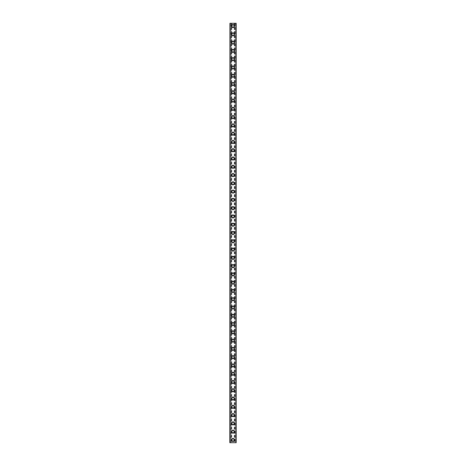 <?xml version="1.0" encoding="UTF-8"?>
<svg xmlns="http://www.w3.org/2000/svg" width="466" height="466" viewBox="0 0 466 466"><rect width="100%" height="100%" fill="white"/><g stroke="black" fill="none" stroke-linecap="round" stroke-linejoin="round"><path stroke-width="0.35" stroke-dasharray="2.33 1.75" d="M233.967 439.939A0.967 0.967 0 0 0 233 438.978A0.967 0.967 0 0 0 232.033 439.939A0.967 0.967 0 0 0 233 440.906A0.967 0.967 0 0 0 233.967 439.939A0.967 0.967 0 0 0 233 438.978A0.967 0.967 0 0 0 232.033 439.939A0.967 0.967 0 0 0 233 440.906A0.967 0.967 0 0 0 233.967 439.939M231.48 439.939A1.52 1.52 0 0 1 233 438.424A1.52 1.52 0 0 1 234.52 439.939A1.52 1.52 0 0 0 233 438.424A1.52 1.52 0 0 0 231.48 439.939A1.52 1.52 0 0 0 233 441.459A1.52 1.52 0 0 0 234.52 439.939A1.52 1.52 0 0 0 233 438.424A1.52 1.52 0 0 0 231.48 439.939A1.52 1.52 0 0 0 233 441.459A1.52 1.52 0 0 0 234.52 439.939A1.52 1.52 0 0 1 233 441.459A1.52 1.52 0 0 1 231.48 439.939M233.967 431.662A0.967 0.967 0 0 0 233 430.695A0.967 0.967 0 0 0 232.033 431.662A0.967 0.967 0 0 0 233 432.629A0.967 0.967 0 0 0 233.967 431.662A0.967 0.967 0 0 0 233 430.695A0.967 0.967 0 0 0 232.033 431.662A0.967 0.967 0 0 0 233 432.629A0.967 0.967 0 0 0 233.967 431.662M231.48 431.662A1.52 1.52 0 0 1 233 430.147A1.52 1.52 0 0 1 234.52 431.662A1.52 1.52 0 0 0 233 430.147A1.52 1.52 0 0 0 231.48 431.662A1.52 1.52 0 0 0 233 433.182A1.52 1.52 0 0 0 234.52 431.662A1.52 1.52 0 0 0 233 430.147A1.52 1.52 0 0 0 231.48 431.662A1.52 1.52 0 0 0 233 433.182A1.52 1.52 0 0 0 234.52 431.662A1.52 1.52 0 0 1 233 433.182A1.52 1.52 0 0 1 231.48 431.662M233.967 423.384A0.967 0.967 0 0 0 233 422.417A0.967 0.967 0 0 0 232.033 423.384A0.967 0.967 0 0 0 233 424.351A0.967 0.967 0 0 0 233.967 423.384A0.967 0.967 0 0 0 233 422.417A0.967 0.967 0 0 0 232.033 423.384A0.967 0.967 0 0 0 233 424.351A0.967 0.967 0 0 0 233.967 423.384M231.48 423.384A1.52 1.52 0 0 1 233 421.87A1.52 1.52 0 0 1 234.52 423.384A1.52 1.52 0 0 0 233 421.87A1.52 1.52 0 0 0 231.48 423.384A1.52 1.52 0 0 0 233 424.905A1.52 1.52 0 0 0 234.52 423.384A1.52 1.52 0 0 0 233 421.87A1.52 1.52 0 0 0 231.48 423.384A1.52 1.52 0 0 0 233 424.905A1.52 1.52 0 0 0 234.52 423.384A1.52 1.52 0 0 1 233 424.905A1.52 1.52 0 0 1 231.48 423.384M233.967 415.107A0.967 0.967 0 0 0 233 414.14A0.967 0.967 0 0 0 232.033 415.107A0.967 0.967 0 0 0 233 416.074A0.967 0.967 0 0 0 233.967 415.107A0.967 0.967 0 0 0 233 414.14A0.967 0.967 0 0 0 232.033 415.107A0.967 0.967 0 0 0 233 416.074A0.967 0.967 0 0 0 233.967 415.107M231.48 415.107A1.52 1.52 0 0 1 233 413.592A1.52 1.52 0 0 1 234.52 415.107A1.52 1.52 0 0 0 233 413.592A1.52 1.52 0 0 0 231.48 415.107A1.52 1.52 0 0 0 233 416.627A1.52 1.52 0 0 0 234.52 415.107A1.52 1.52 0 0 0 233 413.592A1.52 1.52 0 0 0 231.48 415.107A1.52 1.52 0 0 0 233 416.627A1.52 1.52 0 0 0 234.52 415.107A1.52 1.52 0 0 1 233 416.627A1.52 1.52 0 0 1 231.48 415.107M233.967 406.83A0.967 0.967 0 0 0 233 405.863A0.967 0.967 0 0 0 232.033 406.83A0.967 0.967 0 0 0 233 407.797A0.967 0.967 0 0 0 233.967 406.83A0.967 0.967 0 0 0 233 405.863A0.967 0.967 0 0 0 232.033 406.83A0.967 0.967 0 0 0 233 407.797A0.967 0.967 0 0 0 233.967 406.83M231.48 406.83A1.52 1.52 0 0 1 233 405.315A1.52 1.52 0 0 1 234.52 406.83A1.52 1.52 0 0 0 233 405.315A1.52 1.52 0 0 0 231.48 406.83A1.52 1.52 0 0 0 233 408.35A1.52 1.52 0 0 0 234.52 406.83A1.52 1.52 0 0 0 233 405.315A1.52 1.52 0 0 0 231.48 406.83A1.52 1.52 0 0 0 233 408.35A1.52 1.52 0 0 0 234.52 406.83A1.52 1.52 0 0 1 233 408.35A1.52 1.52 0 0 1 231.48 406.83M233.967 398.552A0.967 0.967 0 0 0 233 397.585A0.967 0.967 0 0 0 232.033 398.552A0.967 0.967 0 0 0 233 399.519A0.967 0.967 0 0 0 233.967 398.552A0.967 0.967 0 0 0 233 397.585A0.967 0.967 0 0 0 232.033 398.552A0.967 0.967 0 0 0 233 399.519A0.967 0.967 0 0 0 233.967 398.552M231.48 398.552A1.52 1.52 0 0 1 233 397.038A1.52 1.52 0 0 1 234.52 398.552A1.52 1.52 0 0 0 233 397.038A1.52 1.52 0 0 0 231.48 398.552A1.52 1.52 0 0 0 233 400.073A1.52 1.52 0 0 0 234.52 398.552A1.52 1.52 0 0 0 233 397.038A1.52 1.52 0 0 0 231.48 398.552A1.52 1.52 0 0 0 233 400.073A1.52 1.52 0 0 0 234.52 398.552A1.52 1.52 0 0 1 233 400.073A1.52 1.52 0 0 1 231.48 398.552M233.967 390.275A0.967 0.967 0 0 0 233 389.308A0.967 0.967 0 0 0 232.033 390.275A0.967 0.967 0 0 0 233 391.242A0.967 0.967 0 0 0 233.967 390.275A0.967 0.967 0 0 0 233 389.308A0.967 0.967 0 0 0 232.033 390.275A0.967 0.967 0 0 0 233 391.242A0.967 0.967 0 0 0 233.967 390.275M231.48 390.275A1.52 1.52 0 0 1 233 388.755A1.52 1.52 0 0 1 234.52 390.275A1.52 1.52 0 0 0 233 388.755A1.52 1.52 0 0 0 231.48 390.275A1.52 1.52 0 0 0 233 391.795A1.52 1.52 0 0 0 234.52 390.275A1.52 1.52 0 0 0 233 388.755A1.52 1.52 0 0 0 231.48 390.275A1.52 1.52 0 0 0 233 391.795A1.52 1.52 0 0 0 234.52 390.275A1.52 1.52 0 0 1 233 391.795A1.52 1.52 0 0 1 231.48 390.275M233.967 381.998A0.967 0.967 0 0 0 233 381.031A0.967 0.967 0 0 0 232.033 381.998A0.967 0.967 0 0 0 233 382.965A0.967 0.967 0 0 0 233.967 381.998A0.967 0.967 0 0 0 233 381.031A0.967 0.967 0 0 0 232.033 381.998A0.967 0.967 0 0 0 233 382.965A0.967 0.967 0 0 0 233.967 381.998M231.48 381.998A1.52 1.52 0 0 1 233 380.477A1.52 1.52 0 0 1 234.52 381.998A1.52 1.52 0 0 0 233 380.477A1.52 1.52 0 0 0 231.48 381.998A1.52 1.52 0 0 0 233 383.512A1.52 1.52 0 0 0 234.52 381.998A1.52 1.52 0 0 0 233 380.477A1.52 1.52 0 0 0 231.48 381.998A1.52 1.52 0 0 0 233 383.512A1.52 1.52 0 0 0 234.52 381.998A1.52 1.52 0 0 1 233 383.512A1.52 1.52 0 0 1 231.48 381.998M233.967 373.72A0.967 0.967 0 0 0 233 372.753A0.967 0.967 0 0 0 232.033 373.72A0.967 0.967 0 0 0 233 374.687A0.967 0.967 0 0 0 233.967 373.72A0.967 0.967 0 0 0 233 372.753A0.967 0.967 0 0 0 232.033 373.72A0.967 0.967 0 0 0 233 374.687A0.967 0.967 0 0 0 233.967 373.72M231.48 373.72A1.52 1.52 0 0 1 233 372.2A1.52 1.52 0 0 1 234.52 373.72A1.52 1.52 0 0 0 233 372.2A1.52 1.52 0 0 0 231.48 373.72A1.52 1.52 0 0 0 233 375.235A1.52 1.52 0 0 0 234.52 373.72A1.52 1.52 0 0 0 233 372.2A1.52 1.52 0 0 0 231.48 373.72A1.52 1.52 0 0 0 233 375.235A1.52 1.52 0 0 0 234.52 373.72A1.52 1.52 0 0 1 233 375.235A1.52 1.52 0 0 1 231.48 373.72M233.967 365.443A0.967 0.967 0 0 0 233 364.476A0.967 0.967 0 0 0 232.033 365.443A0.967 0.967 0 0 0 233 366.41A0.967 0.967 0 0 0 233.967 365.443A0.967 0.967 0 0 0 233 364.476A0.967 0.967 0 0 0 232.033 365.443A0.967 0.967 0 0 0 233 366.41A0.967 0.967 0 0 0 233.967 365.443M231.48 365.443A1.52 1.52 0 0 1 233 363.923A1.52 1.52 0 0 1 234.52 365.443A1.52 1.52 0 0 0 233 363.923A1.52 1.52 0 0 0 231.48 365.443A1.52 1.52 0 0 0 233 366.958A1.52 1.52 0 0 0 234.52 365.443A1.52 1.52 0 0 0 233 363.923A1.52 1.52 0 0 0 231.48 365.443A1.52 1.52 0 0 0 233 366.958A1.52 1.52 0 0 0 234.52 365.443A1.52 1.52 0 0 1 233 366.958A1.52 1.52 0 0 1 231.48 365.443M233.967 357.166A0.967 0.967 0 0 0 233 356.199A0.967 0.967 0 0 0 232.033 357.166A0.967 0.967 0 0 0 233 358.133A0.967 0.967 0 0 0 233.967 357.166A0.967 0.967 0 0 0 233 356.199A0.967 0.967 0 0 0 232.033 357.166A0.967 0.967 0 0 0 233 358.133A0.967 0.967 0 0 0 233.967 357.166M231.48 357.166A1.52 1.52 0 0 1 233 355.645A1.52 1.52 0 0 1 234.52 357.166A1.52 1.52 0 0 0 233 355.645A1.52 1.52 0 0 0 231.48 357.166A1.52 1.52 0 0 0 233 358.68A1.52 1.52 0 0 0 234.52 357.166A1.52 1.52 0 0 0 233 355.645A1.52 1.52 0 0 0 231.48 357.166A1.52 1.52 0 0 0 233 358.68A1.52 1.52 0 0 0 234.52 357.166A1.52 1.52 0 0 1 233 358.68A1.52 1.52 0 0 1 231.48 357.166M233.967 348.888A0.967 0.967 0 0 0 233 347.921A0.967 0.967 0 0 0 232.033 348.888A0.967 0.967 0 0 0 233 349.855A0.967 0.967 0 0 0 233.967 348.888A0.967 0.967 0 0 0 233 347.921A0.967 0.967 0 0 0 232.033 348.888A0.967 0.967 0 0 0 233 349.855A0.967 0.967 0 0 0 233.967 348.888M231.48 348.888A1.52 1.52 0 0 1 233 347.368A1.52 1.52 0 0 1 234.52 348.888A1.52 1.52 0 0 0 233 347.368A1.52 1.52 0 0 0 231.48 348.888A1.52 1.52 0 0 0 233 350.403A1.52 1.52 0 0 0 234.52 348.888A1.52 1.52 0 0 0 233 347.368A1.52 1.52 0 0 0 231.48 348.888A1.52 1.52 0 0 0 233 350.403A1.52 1.52 0 0 0 234.52 348.888A1.52 1.52 0 0 1 233 350.403A1.52 1.52 0 0 1 231.48 348.888M233.967 340.611A0.967 0.967 0 0 0 233 339.644A0.967 0.967 0 0 0 232.033 340.611A0.967 0.967 0 0 0 233 341.572A0.967 0.967 0 0 0 233.967 340.611A0.967 0.967 0 0 0 233 339.644A0.967 0.967 0 0 0 232.033 340.611A0.967 0.967 0 0 0 233 341.572A0.967 0.967 0 0 0 233.967 340.611M231.48 340.611A1.52 1.52 0 0 1 233 339.091A1.52 1.52 0 0 1 234.52 340.611A1.52 1.52 0 0 0 233 339.091A1.52 1.52 0 0 0 231.48 340.611A1.52 1.52 0 0 0 233 342.126A1.52 1.52 0 0 0 234.52 340.611A1.52 1.52 0 0 0 233 339.091A1.52 1.52 0 0 0 231.48 340.611A1.52 1.52 0 0 0 233 342.126A1.52 1.52 0 0 0 234.52 340.611A1.52 1.52 0 0 1 233 342.126A1.52 1.52 0 0 1 231.48 340.611M233.967 332.334A0.967 0.967 0 0 0 233 331.367A0.967 0.967 0 0 0 232.033 332.334A0.967 0.967 0 0 0 233 333.295A0.967 0.967 0 0 0 233.967 332.334A0.967 0.967 0 0 0 233 331.367A0.967 0.967 0 0 0 232.033 332.334A0.967 0.967 0 0 0 233 333.295A0.967 0.967 0 0 0 233.967 332.334M231.48 332.334A1.52 1.52 0 0 1 233 330.813A1.52 1.52 0 0 1 234.52 332.334A1.52 1.52 0 0 0 233 330.813A1.52 1.52 0 0 0 231.48 332.334A1.52 1.52 0 0 0 233 333.848A1.52 1.52 0 0 0 234.52 332.334A1.52 1.52 0 0 0 233 330.813A1.52 1.52 0 0 0 231.48 332.334A1.52 1.52 0 0 0 233 333.848A1.52 1.52 0 0 0 234.52 332.334A1.52 1.52 0 0 1 233 333.848A1.52 1.52 0 0 1 231.48 332.334M233.967 324.056A0.967 0.967 0 0 0 233 323.089A0.967 0.967 0 0 0 232.033 324.056A0.967 0.967 0 0 0 233 325.018A0.967 0.967 0 0 0 233.967 324.056A0.967 0.967 0 0 0 233 323.089A0.967 0.967 0 0 0 232.033 324.056A0.967 0.967 0 0 0 233 325.018A0.967 0.967 0 0 0 233.967 324.056M231.48 324.056A1.52 1.52 0 0 1 233 322.536A1.52 1.52 0 0 1 234.52 324.056A1.52 1.52 0 0 0 233 322.536A1.52 1.52 0 0 0 231.48 324.056A1.52 1.52 0 0 0 233 325.571A1.52 1.52 0 0 0 234.52 324.056A1.52 1.52 0 0 0 233 322.536A1.52 1.52 0 0 0 231.48 324.056A1.52 1.52 0 0 0 233 325.571A1.52 1.52 0 0 0 234.52 324.056A1.52 1.52 0 0 1 233 325.571A1.52 1.52 0 0 1 231.48 324.056M233.967 315.779A0.967 0.967 0 0 0 233 314.812A0.967 0.967 0 0 0 232.033 315.779A0.967 0.967 0 0 0 233 316.74A0.967 0.967 0 0 0 233.967 315.779A0.967 0.967 0 0 0 233 314.812A0.967 0.967 0 0 0 232.033 315.779A0.967 0.967 0 0 0 233 316.74A0.967 0.967 0 0 0 233.967 315.779M231.48 315.779A1.52 1.52 0 0 1 233 314.259A1.52 1.52 0 0 1 234.52 315.779A1.52 1.52 0 0 0 233 314.259A1.52 1.52 0 0 0 231.48 315.779A1.52 1.52 0 0 0 233 317.294A1.52 1.52 0 0 0 234.52 315.779A1.52 1.52 0 0 0 233 314.259A1.52 1.52 0 0 0 231.48 315.779A1.52 1.52 0 0 0 233 317.294A1.52 1.52 0 0 0 234.52 315.779A1.52 1.52 0 0 1 233 317.294A1.52 1.52 0 0 1 231.48 315.779M233.967 307.496A0.967 0.967 0 0 0 233 306.535A0.967 0.967 0 0 0 232.033 307.496A0.967 0.967 0 0 0 233 308.463A0.967 0.967 0 0 0 233.967 307.496A0.967 0.967 0 0 0 233 306.535A0.967 0.967 0 0 0 232.033 307.496A0.967 0.967 0 0 0 233 308.463A0.967 0.967 0 0 0 233.967 307.496M231.48 307.496A1.52 1.52 0 0 1 233 305.981A1.52 1.52 0 0 1 234.52 307.496A1.52 1.52 0 0 0 233 305.981A1.52 1.52 0 0 0 231.48 307.496A1.52 1.52 0 0 0 233 309.016A1.52 1.52 0 0 0 234.52 307.496A1.52 1.52 0 0 0 233 305.981A1.52 1.52 0 0 0 231.48 307.496A1.52 1.52 0 0 0 233 309.016A1.52 1.52 0 0 0 234.52 307.496A1.52 1.52 0 0 1 233 309.016A1.52 1.52 0 0 1 231.48 307.496M233.967 299.219A0.967 0.967 0 0 0 233 298.257A0.967 0.967 0 0 0 232.033 299.219A0.967 0.967 0 0 0 233 300.186A0.967 0.967 0 0 0 233.967 299.219A0.967 0.967 0 0 0 233 298.257A0.967 0.967 0 0 0 232.033 299.219A0.967 0.967 0 0 0 233 300.186A0.967 0.967 0 0 0 233.967 299.219M231.48 299.219A1.52 1.52 0 0 1 233 297.704A1.52 1.52 0 0 1 234.52 299.219A1.52 1.52 0 0 0 233 297.704A1.52 1.52 0 0 0 231.48 299.219A1.52 1.52 0 0 0 233 300.739A1.52 1.52 0 0 0 234.52 299.219A1.52 1.52 0 0 0 233 297.704A1.52 1.52 0 0 0 231.48 299.219A1.52 1.52 0 0 0 233 300.739A1.52 1.52 0 0 0 234.52 299.219A1.52 1.52 0 0 1 233 300.739A1.52 1.52 0 0 1 231.48 299.219M233.967 290.941A0.967 0.967 0 0 0 233 289.98A0.967 0.967 0 0 0 232.033 290.941A0.967 0.967 0 0 0 233 291.908A0.967 0.967 0 0 0 233.967 290.941A0.967 0.967 0 0 0 233 289.98A0.967 0.967 0 0 0 232.033 290.941A0.967 0.967 0 0 0 233 291.908A0.967 0.967 0 0 0 233.967 290.941M231.48 290.941A1.52 1.52 0 0 1 233 289.427A1.52 1.52 0 0 1 234.52 290.941A1.52 1.52 0 0 0 233 289.427A1.52 1.52 0 0 0 231.48 290.941A1.52 1.52 0 0 0 233 292.462A1.52 1.52 0 0 0 234.52 290.941A1.52 1.52 0 0 0 233 289.427A1.52 1.52 0 0 0 231.48 290.941A1.52 1.52 0 0 0 233 292.462A1.52 1.52 0 0 0 234.52 290.941A1.52 1.52 0 0 1 233 292.462A1.52 1.52 0 0 1 231.48 290.941M233.967 282.664A0.967 0.967 0 0 0 233 281.703A0.967 0.967 0 0 0 232.033 282.664A0.967 0.967 0 0 0 233 283.631A0.967 0.967 0 0 0 233.967 282.664A0.967 0.967 0 0 0 233 281.703A0.967 0.967 0 0 0 232.033 282.664A0.967 0.967 0 0 0 233 283.631A0.967 0.967 0 0 0 233.967 282.664M231.48 282.664A1.52 1.52 0 0 1 233 281.149A1.52 1.52 0 0 1 234.52 282.664A1.52 1.52 0 0 0 233 281.149A1.52 1.52 0 0 0 231.48 282.664A1.52 1.52 0 0 0 233 284.184A1.52 1.52 0 0 0 234.52 282.664A1.52 1.52 0 0 0 233 281.149A1.52 1.52 0 0 0 231.48 282.664A1.52 1.52 0 0 0 233 284.184A1.52 1.52 0 0 0 234.52 282.664A1.52 1.52 0 0 1 233 284.184A1.52 1.52 0 0 1 231.48 282.664M233.967 274.387A0.967 0.967 0 0 0 233 273.42A0.967 0.967 0 0 0 232.033 274.387A0.967 0.967 0 0 0 233 275.354A0.967 0.967 0 0 0 233.967 274.387A0.967 0.967 0 0 0 233 273.42A0.967 0.967 0 0 0 232.033 274.387A0.967 0.967 0 0 0 233 275.354A0.967 0.967 0 0 0 233.967 274.387M231.48 274.387A1.52 1.52 0 0 1 233 272.872A1.52 1.52 0 0 1 234.52 274.387A1.52 1.52 0 0 0 233 272.872A1.52 1.52 0 0 0 231.48 274.387A1.52 1.52 0 0 0 233 275.907A1.52 1.52 0 0 0 234.52 274.387A1.52 1.52 0 0 0 233 272.872A1.52 1.52 0 0 0 231.48 274.387A1.52 1.52 0 0 0 233 275.907A1.52 1.52 0 0 0 234.52 274.387A1.52 1.52 0 0 1 233 275.907A1.52 1.52 0 0 1 231.48 274.387M233.967 266.109A0.967 0.967 0 0 0 233 265.142A0.967 0.967 0 0 0 232.033 266.109A0.967 0.967 0 0 0 233 267.076A0.967 0.967 0 0 0 233.967 266.109A0.967 0.967 0 0 0 233 265.142A0.967 0.967 0 0 0 232.033 266.109A0.967 0.967 0 0 0 233 267.076A0.967 0.967 0 0 0 233.967 266.109M231.48 266.109A1.52 1.52 0 0 1 233 264.595A1.52 1.52 0 0 1 234.52 266.109A1.52 1.52 0 0 0 233 264.595A1.52 1.52 0 0 0 231.48 266.109A1.52 1.52 0 0 0 233 267.63A1.52 1.52 0 0 0 234.52 266.109A1.52 1.52 0 0 0 233 264.595A1.52 1.52 0 0 0 231.48 266.109A1.52 1.52 0 0 0 233 267.63A1.52 1.52 0 0 0 234.52 266.109A1.52 1.52 0 0 1 233 267.63A1.52 1.52 0 0 1 231.48 266.109M233.967 257.832A0.967 0.967 0 0 0 233 256.865A0.967 0.967 0 0 0 232.033 257.832A0.967 0.967 0 0 0 233 258.799A0.967 0.967 0 0 0 233.967 257.832A0.967 0.967 0 0 0 233 256.865A0.967 0.967 0 0 0 232.033 257.832A0.967 0.967 0 0 0 233 258.799A0.967 0.967 0 0 0 233.967 257.832M231.48 257.832A1.52 1.52 0 0 1 233 256.317A1.52 1.52 0 0 1 234.52 257.832A1.52 1.52 0 0 0 233 256.317A1.52 1.52 0 0 0 231.48 257.832A1.52 1.52 0 0 0 233 259.352A1.52 1.52 0 0 0 234.52 257.832A1.52 1.52 0 0 0 233 256.317A1.52 1.52 0 0 0 231.48 257.832A1.52 1.52 0 0 0 233 259.352A1.52 1.52 0 0 0 234.52 257.832A1.52 1.52 0 0 1 233 259.352A1.52 1.52 0 0 1 231.48 257.832M233.967 249.555A0.967 0.967 0 0 0 233 248.588A0.967 0.967 0 0 0 232.033 249.555A0.967 0.967 0 0 0 233 250.522A0.967 0.967 0 0 0 233.967 249.555A0.967 0.967 0 0 0 233 248.588A0.967 0.967 0 0 0 232.033 249.555A0.967 0.967 0 0 0 233 250.522A0.967 0.967 0 0 0 233.967 249.555M231.48 249.555A1.52 1.52 0 0 1 233 248.04A1.52 1.52 0 0 1 234.52 249.555A1.52 1.52 0 0 0 233 248.04A1.52 1.52 0 0 0 231.48 249.555A1.52 1.52 0 0 0 233 251.075A1.52 1.52 0 0 0 234.52 249.555A1.52 1.52 0 0 0 233 248.04A1.52 1.52 0 0 0 231.48 249.555A1.52 1.52 0 0 0 233 251.075A1.52 1.52 0 0 0 234.52 249.555A1.52 1.52 0 0 1 233 251.075A1.52 1.52 0 0 1 231.48 249.555M233.967 241.277A0.967 0.967 0 0 0 233 240.31A0.967 0.967 0 0 0 232.033 241.277A0.967 0.967 0 0 0 233 242.244A0.967 0.967 0 0 0 233.967 241.277A0.967 0.967 0 0 0 233 240.31A0.967 0.967 0 0 0 232.033 241.277A0.967 0.967 0 0 0 233 242.244A0.967 0.967 0 0 0 233.967 241.277M231.48 241.277A1.52 1.52 0 0 1 233 239.763A1.52 1.52 0 0 1 234.52 241.277A1.52 1.52 0 0 0 233 239.763A1.52 1.52 0 0 0 231.48 241.277A1.52 1.52 0 0 0 233 242.798A1.52 1.52 0 0 0 234.52 241.277A1.52 1.52 0 0 0 233 239.763A1.52 1.52 0 0 0 231.48 241.277A1.52 1.52 0 0 0 233 242.798A1.52 1.52 0 0 0 234.52 241.277A1.52 1.52 0 0 1 233 242.798A1.52 1.52 0 0 1 231.48 241.277M233.967 233A0.967 0.967 0 0 0 233 232.033A0.967 0.967 0 0 0 232.033 233A0.967 0.967 0 0 0 233 233.967A0.967 0.967 0 0 0 233.967 233A0.967 0.967 0 0 0 233 232.033A0.967 0.967 0 0 0 232.033 233A0.967 0.967 0 0 0 233 233.967A0.967 0.967 0 0 0 233.967 233M231.48 233A1.52 1.52 0 0 1 233 231.48A1.52 1.52 0 0 1 234.52 233A1.52 1.52 0 0 0 233 231.48A1.52 1.52 0 0 0 231.48 233A1.52 1.52 0 0 0 233 234.52A1.52 1.52 0 0 0 234.52 233A1.52 1.52 0 0 0 233 231.48A1.52 1.52 0 0 0 231.48 233A1.52 1.52 0 0 0 233 234.52A1.52 1.52 0 0 0 234.52 233A1.52 1.52 0 0 1 233 234.52A1.52 1.52 0 0 1 231.48 233M233.967 224.723A0.967 0.967 0 0 0 233 223.756A0.967 0.967 0 0 0 232.033 224.723A0.967 0.967 0 0 0 233 225.69A0.967 0.967 0 0 0 233.967 224.723A0.967 0.967 0 0 0 233 223.756A0.967 0.967 0 0 0 232.033 224.723A0.967 0.967 0 0 0 233 225.69A0.967 0.967 0 0 0 233.967 224.723M231.48 224.723A1.52 1.52 0 0 1 233 223.202A1.52 1.52 0 0 1 234.52 224.723A1.52 1.52 0 0 0 233 223.202A1.52 1.52 0 0 0 231.48 224.723A1.52 1.52 0 0 0 233 226.237A1.52 1.52 0 0 0 234.52 224.723A1.52 1.52 0 0 0 233 223.202A1.52 1.52 0 0 0 231.48 224.723A1.52 1.52 0 0 0 233 226.237A1.52 1.52 0 0 0 234.52 224.723A1.52 1.52 0 0 1 233 226.237A1.52 1.52 0 0 1 231.48 224.723M233.967 216.445A0.967 0.967 0 0 0 233 215.478A0.967 0.967 0 0 0 232.033 216.445A0.967 0.967 0 0 0 233 217.412A0.967 0.967 0 0 0 233.967 216.445A0.967 0.967 0 0 0 233 215.478A0.967 0.967 0 0 0 232.033 216.445A0.967 0.967 0 0 0 233 217.412A0.967 0.967 0 0 0 233.967 216.445M231.48 216.445A1.52 1.52 0 0 1 233 214.925A1.52 1.52 0 0 1 234.52 216.445A1.52 1.52 0 0 0 233 214.925A1.52 1.52 0 0 0 231.48 216.445A1.52 1.52 0 0 0 233 217.96A1.52 1.52 0 0 0 234.52 216.445A1.52 1.52 0 0 0 233 214.925A1.52 1.52 0 0 0 231.48 216.445A1.52 1.52 0 0 0 233 217.96A1.52 1.52 0 0 0 234.52 216.445A1.52 1.52 0 0 1 233 217.96A1.52 1.52 0 0 1 231.48 216.445M233.967 208.168A0.967 0.967 0 0 0 233 207.201A0.967 0.967 0 0 0 232.033 208.168A0.967 0.967 0 0 0 233 209.135A0.967 0.967 0 0 0 233.967 208.168A0.967 0.967 0 0 0 233 207.201A0.967 0.967 0 0 0 232.033 208.168A0.967 0.967 0 0 0 233 209.135A0.967 0.967 0 0 0 233.967 208.168M231.48 208.168A1.52 1.52 0 0 1 233 206.648A1.52 1.52 0 0 1 234.52 208.168A1.52 1.52 0 0 0 233 206.648A1.52 1.52 0 0 0 231.48 208.168A1.52 1.52 0 0 0 233 209.683A1.52 1.52 0 0 0 234.52 208.168A1.52 1.52 0 0 0 233 206.648A1.52 1.52 0 0 0 231.48 208.168A1.52 1.52 0 0 0 233 209.683A1.52 1.52 0 0 0 234.52 208.168A1.52 1.52 0 0 1 233 209.683A1.52 1.52 0 0 1 231.48 208.168M233.967 199.891A0.967 0.967 0 0 0 233 198.924A0.967 0.967 0 0 0 232.033 199.891A0.967 0.967 0 0 0 233 200.858A0.967 0.967 0 0 0 233.967 199.891A0.967 0.967 0 0 0 233 198.924A0.967 0.967 0 0 0 232.033 199.891A0.967 0.967 0 0 0 233 200.858A0.967 0.967 0 0 0 233.967 199.891M231.48 199.891A1.52 1.52 0 0 1 233 198.37A1.52 1.52 0 0 1 234.52 199.891A1.52 1.52 0 0 0 233 198.37A1.52 1.52 0 0 0 231.48 199.891A1.52 1.52 0 0 0 233 201.405A1.52 1.52 0 0 0 234.52 199.891A1.52 1.52 0 0 0 233 198.37A1.52 1.52 0 0 0 231.48 199.891A1.52 1.52 0 0 0 233 201.405A1.52 1.52 0 0 0 234.52 199.891A1.52 1.52 0 0 1 233 201.405A1.52 1.52 0 0 1 231.48 199.891M233.967 191.613A0.967 0.967 0 0 0 233 190.646A0.967 0.967 0 0 0 232.033 191.613A0.967 0.967 0 0 0 233 192.58A0.967 0.967 0 0 0 233.967 191.613A0.967 0.967 0 0 0 233 190.646A0.967 0.967 0 0 0 232.033 191.613A0.967 0.967 0 0 0 233 192.58A0.967 0.967 0 0 0 233.967 191.613M231.48 191.613A1.52 1.52 0 0 1 233 190.093A1.52 1.52 0 0 1 234.52 191.613A1.52 1.52 0 0 0 233 190.093A1.52 1.52 0 0 0 231.48 191.613A1.52 1.52 0 0 0 233 193.128A1.52 1.52 0 0 0 234.52 191.613A1.52 1.52 0 0 0 233 190.093A1.52 1.52 0 0 0 231.48 191.613A1.52 1.52 0 0 0 233 193.128A1.52 1.52 0 0 0 234.52 191.613A1.52 1.52 0 0 1 233 193.128A1.52 1.52 0 0 1 231.48 191.613M233.967 183.336A0.967 0.967 0 0 0 233 182.369A0.967 0.967 0 0 0 232.033 183.336A0.967 0.967 0 0 0 233 184.297A0.967 0.967 0 0 0 233.967 183.336A0.967 0.967 0 0 0 233 182.369A0.967 0.967 0 0 0 232.033 183.336A0.967 0.967 0 0 0 233 184.297A0.967 0.967 0 0 0 233.967 183.336M231.48 183.336A1.52 1.52 0 0 1 233 181.816A1.52 1.52 0 0 1 234.52 183.336A1.52 1.52 0 0 0 233 181.816A1.52 1.52 0 0 0 231.48 183.336A1.52 1.52 0 0 0 233 184.851A1.52 1.52 0 0 0 234.52 183.336A1.52 1.52 0 0 0 233 181.816A1.52 1.52 0 0 0 231.48 183.336A1.52 1.52 0 0 0 233 184.851A1.52 1.52 0 0 0 234.52 183.336A1.52 1.52 0 0 1 233 184.851A1.52 1.52 0 0 1 231.48 183.336M233.967 175.059A0.967 0.967 0 0 0 233 174.092A0.967 0.967 0 0 0 232.033 175.059A0.967 0.967 0 0 0 233 176.02A0.967 0.967 0 0 0 233.967 175.059A0.967 0.967 0 0 0 233 174.092A0.967 0.967 0 0 0 232.033 175.059A0.967 0.967 0 0 0 233 176.02A0.967 0.967 0 0 0 233.967 175.059M231.48 175.059A1.52 1.52 0 0 1 233 173.538A1.52 1.52 0 0 1 234.52 175.059A1.52 1.52 0 0 0 233 173.538A1.52 1.52 0 0 0 231.48 175.059A1.52 1.52 0 0 0 233 176.573A1.52 1.52 0 0 0 234.52 175.059A1.52 1.52 0 0 0 233 173.538A1.52 1.52 0 0 0 231.48 175.059A1.52 1.52 0 0 0 233 176.573A1.52 1.52 0 0 0 234.52 175.059A1.52 1.52 0 0 1 233 176.573A1.52 1.52 0 0 1 231.48 175.059M233.967 166.781A0.967 0.967 0 0 0 233 165.814A0.967 0.967 0 0 0 232.033 166.781A0.967 0.967 0 0 0 233 167.743A0.967 0.967 0 0 0 233.967 166.781A0.967 0.967 0 0 0 233 165.814A0.967 0.967 0 0 0 232.033 166.781A0.967 0.967 0 0 0 233 167.743A0.967 0.967 0 0 0 233.967 166.781M231.48 166.781A1.52 1.52 0 0 1 233 165.261A1.52 1.52 0 0 1 234.52 166.781A1.52 1.52 0 0 0 233 165.261A1.52 1.52 0 0 0 231.48 166.781A1.52 1.52 0 0 0 233 168.296A1.52 1.52 0 0 0 234.52 166.781A1.52 1.52 0 0 0 233 165.261A1.52 1.52 0 0 0 231.48 166.781A1.52 1.52 0 0 0 233 168.296A1.52 1.52 0 0 0 234.52 166.781A1.52 1.52 0 0 1 233 168.296A1.52 1.52 0 0 1 231.48 166.781M233.967 158.504A0.967 0.967 0 0 0 233 157.537A0.967 0.967 0 0 0 232.033 158.504A0.967 0.967 0 0 0 233 159.465A0.967 0.967 0 0 0 233.967 158.504A0.967 0.967 0 0 0 233 157.537A0.967 0.967 0 0 0 232.033 158.504A0.967 0.967 0 0 0 233 159.465A0.967 0.967 0 0 0 233.967 158.504M231.48 158.504A1.52 1.52 0 0 1 233 156.984A1.52 1.52 0 0 1 234.52 158.504A1.52 1.52 0 0 0 233 156.984A1.52 1.52 0 0 0 231.48 158.504A1.52 1.52 0 0 0 233 160.019A1.52 1.52 0 0 0 234.52 158.504A1.52 1.52 0 0 0 233 156.984A1.52 1.52 0 0 0 231.48 158.504A1.52 1.52 0 0 0 233 160.019A1.52 1.52 0 0 0 234.52 158.504A1.52 1.52 0 0 1 233 160.019A1.52 1.52 0 0 1 231.48 158.504M233.967 150.221A0.967 0.967 0 0 0 233 149.26A0.967 0.967 0 0 0 232.033 150.221A0.967 0.967 0 0 0 233 151.188A0.967 0.967 0 0 0 233.967 150.221A0.967 0.967 0 0 0 233 149.26A0.967 0.967 0 0 0 232.033 150.221A0.967 0.967 0 0 0 233 151.188A0.967 0.967 0 0 0 233.967 150.221M231.48 150.221A1.52 1.52 0 0 1 233 148.706A1.52 1.52 0 0 1 234.52 150.221A1.52 1.52 0 0 0 233 148.706A1.52 1.52 0 0 0 231.48 150.221A1.52 1.52 0 0 0 233 151.741A1.52 1.52 0 0 0 234.52 150.221A1.52 1.52 0 0 0 233 148.706A1.52 1.52 0 0 0 231.48 150.221A1.52 1.52 0 0 0 233 151.741A1.52 1.52 0 0 0 234.52 150.221A1.52 1.52 0 0 1 233 151.741A1.52 1.52 0 0 1 231.48 150.221M233.967 141.944A0.967 0.967 0 0 0 233 140.982A0.967 0.967 0 0 0 232.033 141.944A0.967 0.967 0 0 0 233 142.911A0.967 0.967 0 0 0 233.967 141.944A0.967 0.967 0 0 0 233 140.982A0.967 0.967 0 0 0 232.033 141.944A0.967 0.967 0 0 0 233 142.911A0.967 0.967 0 0 0 233.967 141.944M231.48 141.944A1.52 1.52 0 0 1 233 140.429A1.52 1.52 0 0 1 234.52 141.944A1.52 1.52 0 0 0 233 140.429A1.52 1.52 0 0 0 231.48 141.944A1.52 1.52 0 0 0 233 143.464A1.52 1.52 0 0 0 234.52 141.944A1.52 1.52 0 0 0 233 140.429A1.52 1.52 0 0 0 231.48 141.944A1.52 1.52 0 0 0 233 143.464A1.52 1.52 0 0 0 234.52 141.944A1.52 1.52 0 0 1 233 143.464A1.52 1.52 0 0 1 231.48 141.944M233.967 133.666A0.967 0.967 0 0 0 233 132.705A0.967 0.967 0 0 0 232.033 133.666A0.967 0.967 0 0 0 233 134.633A0.967 0.967 0 0 0 233.967 133.666A0.967 0.967 0 0 0 233 132.705A0.967 0.967 0 0 0 232.033 133.666A0.967 0.967 0 0 0 233 134.633A0.967 0.967 0 0 0 233.967 133.666M231.48 133.666A1.52 1.52 0 0 1 233 132.152A1.52 1.52 0 0 1 234.52 133.666A1.52 1.52 0 0 0 233 132.152A1.52 1.52 0 0 0 231.48 133.666A1.52 1.52 0 0 0 233 135.187A1.52 1.52 0 0 0 234.52 133.666A1.52 1.52 0 0 0 233 132.152A1.52 1.52 0 0 0 231.48 133.666A1.52 1.52 0 0 0 233 135.187A1.52 1.52 0 0 0 234.52 133.666A1.52 1.52 0 0 1 233 135.187A1.52 1.52 0 0 1 231.48 133.666M233.967 125.389A0.967 0.967 0 0 0 233 124.428A0.967 0.967 0 0 0 232.033 125.389A0.967 0.967 0 0 0 233 126.356A0.967 0.967 0 0 0 233.967 125.389A0.967 0.967 0 0 0 233 124.428A0.967 0.967 0 0 0 232.033 125.389A0.967 0.967 0 0 0 233 126.356A0.967 0.967 0 0 0 233.967 125.389M231.48 125.389A1.52 1.52 0 0 1 233 123.874A1.52 1.52 0 0 1 234.52 125.389A1.52 1.52 0 0 0 233 123.874A1.52 1.52 0 0 0 231.48 125.389A1.52 1.52 0 0 0 233 126.909A1.52 1.52 0 0 0 234.52 125.389A1.52 1.52 0 0 0 233 123.874A1.52 1.52 0 0 0 231.48 125.389A1.52 1.52 0 0 0 233 126.909A1.52 1.52 0 0 0 234.52 125.389A1.52 1.52 0 0 1 233 126.909A1.52 1.52 0 0 1 231.48 125.389M233.967 117.112A0.967 0.967 0 0 0 233 116.145A0.967 0.967 0 0 0 232.033 117.112A0.967 0.967 0 0 0 233 118.079A0.967 0.967 0 0 0 233.967 117.112A0.967 0.967 0 0 0 233 116.145A0.967 0.967 0 0 0 232.033 117.112A0.967 0.967 0 0 0 233 118.079A0.967 0.967 0 0 0 233.967 117.112M231.48 117.112A1.52 1.52 0 0 1 233 115.597A1.52 1.52 0 0 1 234.52 117.112A1.52 1.52 0 0 0 233 115.597A1.52 1.52 0 0 0 231.48 117.112A1.52 1.52 0 0 0 233 118.632A1.52 1.52 0 0 0 234.52 117.112A1.52 1.52 0 0 0 233 115.597A1.52 1.52 0 0 0 231.48 117.112A1.52 1.52 0 0 0 233 118.632A1.52 1.52 0 0 0 234.52 117.112A1.52 1.52 0 0 1 233 118.632A1.52 1.52 0 0 1 231.48 117.112M233.967 108.834A0.967 0.967 0 0 0 233 107.867A0.967 0.967 0 0 0 232.033 108.834A0.967 0.967 0 0 0 233 109.801A0.967 0.967 0 0 0 233.967 108.834A0.967 0.967 0 0 0 233 107.867A0.967 0.967 0 0 0 232.033 108.834A0.967 0.967 0 0 0 233 109.801A0.967 0.967 0 0 0 233.967 108.834M231.48 108.834A1.52 1.52 0 0 1 233 107.32A1.52 1.52 0 0 1 234.52 108.834A1.52 1.52 0 0 0 233 107.32A1.52 1.52 0 0 0 231.48 108.834A1.52 1.52 0 0 0 233 110.355A1.52 1.52 0 0 0 234.52 108.834A1.52 1.52 0 0 0 233 107.32A1.52 1.52 0 0 0 231.48 108.834A1.52 1.52 0 0 0 233 110.355A1.52 1.52 0 0 0 234.52 108.834A1.52 1.52 0 0 1 233 110.355A1.52 1.52 0 0 1 231.48 108.834M233.967 100.557A0.967 0.967 0 0 0 233 99.59A0.967 0.967 0 0 0 232.033 100.557A0.967 0.967 0 0 0 233 101.524A0.967 0.967 0 0 0 233.967 100.557A0.967 0.967 0 0 0 233 99.59A0.967 0.967 0 0 0 232.033 100.557A0.967 0.967 0 0 0 233 101.524A0.967 0.967 0 0 0 233.967 100.557M231.48 100.557A1.52 1.52 0 0 1 233 99.042A1.52 1.52 0 0 1 234.52 100.557A1.52 1.52 0 0 0 233 99.042A1.52 1.52 0 0 0 231.48 100.557A1.52 1.52 0 0 0 233 102.077A1.52 1.52 0 0 0 234.52 100.557A1.52 1.52 0 0 0 233 99.042A1.52 1.52 0 0 0 231.48 100.557A1.52 1.52 0 0 0 233 102.077A1.52 1.52 0 0 0 234.52 100.557A1.52 1.52 0 0 1 233 102.077A1.52 1.52 0 0 1 231.48 100.557M233.967 92.28A0.967 0.967 0 0 0 233 91.313A0.967 0.967 0 0 0 232.033 92.28A0.967 0.967 0 0 0 233 93.247A0.967 0.967 0 0 0 233.967 92.28A0.967 0.967 0 0 0 233 91.313A0.967 0.967 0 0 0 232.033 92.28A0.967 0.967 0 0 0 233 93.247A0.967 0.967 0 0 0 233.967 92.28M231.48 92.28A1.52 1.52 0 0 1 233 90.765A1.52 1.52 0 0 1 234.52 92.28A1.52 1.52 0 0 0 233 90.765A1.52 1.52 0 0 0 231.48 92.28A1.52 1.52 0 0 0 233 93.8A1.52 1.52 0 0 0 234.52 92.28A1.52 1.52 0 0 0 233 90.765A1.52 1.52 0 0 0 231.48 92.28A1.52 1.52 0 0 0 233 93.8A1.52 1.52 0 0 0 234.52 92.28A1.52 1.52 0 0 1 233 93.8A1.52 1.52 0 0 1 231.48 92.28M233.967 84.002A0.967 0.967 0 0 0 233 83.035A0.967 0.967 0 0 0 232.033 84.002A0.967 0.967 0 0 0 233 84.969A0.967 0.967 0 0 0 233.967 84.002A0.967 0.967 0 0 0 233 83.035A0.967 0.967 0 0 0 232.033 84.002A0.967 0.967 0 0 0 233 84.969A0.967 0.967 0 0 0 233.967 84.002M231.48 84.002A1.52 1.52 0 0 1 233 82.488A1.52 1.52 0 0 1 234.52 84.002A1.52 1.52 0 0 0 233 82.488A1.52 1.52 0 0 0 231.48 84.002A1.52 1.52 0 0 0 233 85.523A1.52 1.52 0 0 0 234.52 84.002A1.52 1.52 0 0 0 233 82.488A1.52 1.52 0 0 0 231.48 84.002A1.52 1.52 0 0 0 233 85.523A1.52 1.52 0 0 0 234.52 84.002A1.52 1.52 0 0 1 233 85.523A1.52 1.52 0 0 1 231.48 84.002M233.967 75.725A0.967 0.967 0 0 0 233 74.758A0.967 0.967 0 0 0 232.033 75.725A0.967 0.967 0 0 0 233 76.692A0.967 0.967 0 0 0 233.967 75.725A0.967 0.967 0 0 0 233 74.758A0.967 0.967 0 0 0 232.033 75.725A0.967 0.967 0 0 0 233 76.692A0.967 0.967 0 0 0 233.967 75.725M231.48 75.725A1.52 1.52 0 0 1 233 74.205A1.52 1.52 0 0 1 234.52 75.725A1.52 1.52 0 0 0 233 74.205A1.52 1.52 0 0 0 231.48 75.725A1.52 1.52 0 0 0 233 77.245A1.52 1.52 0 0 0 234.52 75.725A1.52 1.52 0 0 0 233 74.205A1.52 1.52 0 0 0 231.48 75.725A1.52 1.52 0 0 0 233 77.245A1.52 1.52 0 0 0 234.52 75.725A1.52 1.52 0 0 1 233 77.245A1.52 1.52 0 0 1 231.48 75.725M233.967 67.448A0.967 0.967 0 0 0 233 66.481A0.967 0.967 0 0 0 232.033 67.448A0.967 0.967 0 0 0 233 68.415A0.967 0.967 0 0 0 233.967 67.448A0.967 0.967 0 0 0 233 66.481A0.967 0.967 0 0 0 232.033 67.448A0.967 0.967 0 0 0 233 68.415A0.967 0.967 0 0 0 233.967 67.448M231.48 67.448A1.52 1.52 0 0 1 233 65.927A1.52 1.52 0 0 1 234.52 67.448A1.52 1.52 0 0 0 233 65.927A1.52 1.52 0 0 0 231.48 67.448A1.52 1.52 0 0 0 233 68.962A1.52 1.52 0 0 0 234.52 67.448A1.52 1.52 0 0 0 233 65.927A1.52 1.52 0 0 0 231.48 67.448A1.52 1.52 0 0 0 233 68.962A1.52 1.52 0 0 0 234.52 67.448A1.52 1.52 0 0 1 233 68.962A1.52 1.52 0 0 1 231.48 67.448M233.967 59.17A0.967 0.967 0 0 0 233 58.203A0.967 0.967 0 0 0 232.033 59.17A0.967 0.967 0 0 0 233 60.137A0.967 0.967 0 0 0 233.967 59.17A0.967 0.967 0 0 0 233 58.203A0.967 0.967 0 0 0 232.033 59.17A0.967 0.967 0 0 0 233 60.137A0.967 0.967 0 0 0 233.967 59.17M231.48 59.17A1.52 1.52 0 0 1 233 57.65A1.52 1.52 0 0 1 234.52 59.17A1.52 1.52 0 0 0 233 57.65A1.52 1.52 0 0 0 231.48 59.17A1.52 1.52 0 0 0 233 60.685A1.52 1.52 0 0 0 234.52 59.17A1.52 1.52 0 0 0 233 57.65A1.52 1.52 0 0 0 231.48 59.17A1.52 1.52 0 0 0 233 60.685A1.52 1.52 0 0 0 234.52 59.17A1.52 1.52 0 0 1 233 60.685A1.52 1.52 0 0 1 231.48 59.17M233.967 50.893A0.967 0.967 0 0 0 233 49.926A0.967 0.967 0 0 0 232.033 50.893A0.967 0.967 0 0 0 233 51.86A0.967 0.967 0 0 0 233.967 50.893A0.967 0.967 0 0 0 233 49.926A0.967 0.967 0 0 0 232.033 50.893A0.967 0.967 0 0 0 233 51.86A0.967 0.967 0 0 0 233.967 50.893M231.48 50.893A1.52 1.52 0 0 1 233 49.373A1.52 1.52 0 0 1 234.52 50.893A1.52 1.52 0 0 0 233 49.373A1.52 1.52 0 0 0 231.48 50.893A1.52 1.52 0 0 0 233 52.408A1.52 1.52 0 0 0 234.52 50.893A1.52 1.52 0 0 0 233 49.373A1.52 1.52 0 0 0 231.48 50.893A1.52 1.52 0 0 0 233 52.408A1.52 1.52 0 0 0 234.52 50.893A1.52 1.52 0 0 1 233 52.408A1.52 1.52 0 0 1 231.48 50.893M233.967 42.616A0.967 0.967 0 0 0 233 41.649A0.967 0.967 0 0 0 232.033 42.616A0.967 0.967 0 0 0 233 43.583A0.967 0.967 0 0 0 233.967 42.616A0.967 0.967 0 0 0 233 41.649A0.967 0.967 0 0 0 232.033 42.616A0.967 0.967 0 0 0 233 43.583A0.967 0.967 0 0 0 233.967 42.616M231.48 42.616A1.52 1.52 0 0 1 233 41.095A1.52 1.52 0 0 1 234.52 42.616A1.52 1.52 0 0 0 233 41.095A1.52 1.52 0 0 0 231.48 42.616A1.52 1.52 0 0 0 233 44.13A1.52 1.52 0 0 0 234.52 42.616A1.52 1.52 0 0 0 233 41.095A1.52 1.52 0 0 0 231.48 42.616A1.52 1.52 0 0 0 233 44.13A1.52 1.52 0 0 0 234.52 42.616A1.52 1.52 0 0 1 233 44.13A1.52 1.52 0 0 1 231.48 42.616M233.967 34.338A0.967 0.967 0 0 0 233 33.371A0.967 0.967 0 0 0 232.033 34.338A0.967 0.967 0 0 0 233 35.305A0.967 0.967 0 0 0 233.967 34.338A0.967 0.967 0 0 0 233 33.371A0.967 0.967 0 0 0 232.033 34.338A0.967 0.967 0 0 0 233 35.305A0.967 0.967 0 0 0 233.967 34.338M231.48 34.338A1.52 1.52 0 0 1 233 32.818A1.52 1.52 0 0 1 234.52 34.338A1.52 1.52 0 0 0 233 32.818A1.52 1.52 0 0 0 231.48 34.338A1.52 1.52 0 0 0 233 35.853A1.52 1.52 0 0 0 234.52 34.338A1.52 1.52 0 0 0 233 32.818A1.52 1.52 0 0 0 231.48 34.338A1.52 1.52 0 0 0 233 35.853A1.52 1.52 0 0 0 234.52 34.338A1.52 1.52 0 0 1 233 35.853A1.52 1.52 0 0 1 231.48 34.338M233.967 26.061A0.967 0.967 0 0 0 233 25.094A0.967 0.967 0 0 0 232.033 26.061A0.967 0.967 0 0 0 233 27.022A0.967 0.967 0 0 0 233.967 26.061A0.967 0.967 0 0 0 233 25.094A0.967 0.967 0 0 0 232.033 26.061A0.967 0.967 0 0 0 233 27.022A0.967 0.967 0 0 0 233.967 26.061M231.48 26.061A1.52 1.52 0 0 1 233 24.541A1.52 1.52 0 0 1 234.52 26.061A1.52 1.52 0 0 0 233 24.541A1.52 1.52 0 0 0 231.48 26.061A1.52 1.52 0 0 0 233 27.576A1.52 1.52 0 0 0 234.52 26.061A1.52 1.52 0 0 0 233 24.541A1.52 1.52 0 0 0 231.48 26.061A1.52 1.52 0 0 0 233 27.576A1.52 1.52 0 0 0 234.52 26.061A1.52 1.52 0 0 1 233 27.576A1.52 1.52 0 0 1 231.48 26.061M233.868 23.3L233.216 23.3L233.868 23.3M233.216 23.3L233.955 23.3L233.216 23.3M231.905 23.3L232.779 23.3L231.905 23.3M231.759 23.3L236.175 23.3L235.697 23.3L235.761 442.7L229.825 442.7L230.303 442.7L229.825 442.7L229.825 23.3L231.759 23.3L231.759 442.7M229.971 23.3L230.973 23.3L229.825 23.3L229.971 442.7M236.064 23.3L236.175 442.7L235.697 442.7L236.175 442.7L235.767 442.7L235.767 23.3L236.064 23.3L236.064 442.7M235.697 23.3L235.05 23.3L235.738 23.3L235.738 442.7L235.05 442.7L235.738 442.7L235.697 23.3M235.05 23.3L235.05 442.7M232.132 442.7L232.784 442.7L232.132 442.7M232.784 442.7L232.045 442.7L232.784 442.7M230.303 442.7L230.95 442.7L230.262 442.7L230.286 23.3L230.303 442.7M230.973 442.7L230.95 23.3M234.241 23.3L234.241 442.7M231.619 23.3L231.619 442.7M231.206 23.3L231.206 442.7M231.066 23.3L231.066 442.7M230.239 23.3L230.239 442.7L230.233 23.3M229.825 23.3L229.825 442.7L229.825 23.3M236.175 23.3L236.175 442.7L236.175 23.3M234.934 23.3L234.934 442.7M234.794 23.3L234.794 442.7M234.381 23.3L234.381 442.7M229.866 23.3L229.866 442.7M229.936 23.3L229.936 442.7M236.029 23.3L236.029 442.7M236.134 23.3L236.134 442.7M230.332 23.3L230.332 442.7L230.332 23.3M230.262 23.3L230.262 442.7L230.262 23.3M235.668 23.3L235.668 442.7L235.668 23.3M235.738 23.3L235.738 442.7L235.738 23.3"/><path stroke-width="0.7" d="M231.48 439.939A1.52 1.52 0 0 1 233 438.424A1.52 1.52 0 0 1 234.52 439.939A1.52 1.52 0 0 1 233 441.459A1.52 1.52 0 0 1 231.48 439.939M231.48 431.662A1.52 1.52 0 0 1 233 430.147A1.52 1.52 0 0 1 234.52 431.662A1.52 1.52 0 0 1 233 433.182A1.52 1.52 0 0 1 231.48 431.662M231.48 423.384A1.52 1.52 0 0 1 233 421.87A1.52 1.52 0 0 1 234.52 423.384A1.52 1.52 0 0 1 233 424.905A1.52 1.52 0 0 1 231.48 423.384M231.48 415.107A1.52 1.52 0 0 1 233 413.592A1.52 1.52 0 0 1 234.52 415.107A1.52 1.52 0 0 1 233 416.627A1.52 1.52 0 0 1 231.48 415.107M231.48 406.83A1.52 1.52 0 0 1 233 405.315A1.52 1.52 0 0 1 234.52 406.83A1.52 1.52 0 0 1 233 408.35A1.52 1.52 0 0 1 231.48 406.83M231.48 398.552A1.52 1.52 0 0 1 233 397.038A1.52 1.52 0 0 1 234.52 398.552A1.52 1.52 0 0 1 233 400.073A1.52 1.52 0 0 1 231.48 398.552M231.48 390.275A1.52 1.52 0 0 1 233 388.755A1.52 1.52 0 0 1 234.52 390.275A1.52 1.52 0 0 1 233 391.795A1.52 1.52 0 0 1 231.48 390.275M231.48 381.998A1.52 1.52 0 0 1 233 380.477A1.52 1.52 0 0 1 234.52 381.998A1.52 1.52 0 0 1 233 383.512A1.52 1.52 0 0 1 231.48 381.998M231.48 373.72A1.52 1.52 0 0 1 233 372.2A1.52 1.52 0 0 1 234.52 373.72A1.52 1.52 0 0 1 233 375.235A1.52 1.52 0 0 1 231.48 373.72M231.48 365.443A1.52 1.52 0 0 1 233 363.923A1.52 1.52 0 0 1 234.52 365.443A1.52 1.52 0 0 1 233 366.958A1.52 1.52 0 0 1 231.48 365.443M231.48 357.166A1.52 1.52 0 0 1 233 355.645A1.52 1.52 0 0 1 234.52 357.166A1.52 1.52 0 0 1 233 358.68A1.52 1.52 0 0 1 231.48 357.166M231.48 348.888A1.52 1.52 0 0 1 233 347.368A1.52 1.52 0 0 1 234.52 348.888A1.52 1.52 0 0 1 233 350.403A1.52 1.52 0 0 1 231.48 348.888M231.48 340.611A1.52 1.52 0 0 1 233 339.091A1.52 1.52 0 0 1 234.52 340.611A1.52 1.52 0 0 1 233 342.126A1.52 1.52 0 0 1 231.48 340.611M231.48 332.334A1.52 1.52 0 0 1 233 330.813A1.52 1.52 0 0 1 234.52 332.334A1.52 1.52 0 0 1 233 333.848A1.52 1.52 0 0 1 231.48 332.334M231.48 324.056A1.52 1.52 0 0 1 233 322.536A1.52 1.52 0 0 1 234.52 324.056A1.52 1.52 0 0 1 233 325.571A1.52 1.52 0 0 1 231.48 324.056M231.48 315.779A1.52 1.52 0 0 1 233 314.259A1.52 1.52 0 0 1 234.52 315.779A1.52 1.52 0 0 1 233 317.294A1.52 1.52 0 0 1 231.48 315.779M231.48 307.496A1.52 1.52 0 0 1 233 305.981A1.52 1.52 0 0 1 234.52 307.496A1.52 1.52 0 0 1 233 309.016A1.52 1.52 0 0 1 231.48 307.496M231.48 299.219A1.52 1.52 0 0 1 233 297.704A1.52 1.52 0 0 1 234.52 299.219A1.52 1.52 0 0 1 233 300.739A1.52 1.52 0 0 1 231.48 299.219M231.48 290.941A1.52 1.52 0 0 1 233 289.427A1.52 1.52 0 0 1 234.52 290.941A1.52 1.52 0 0 1 233 292.462A1.52 1.52 0 0 1 231.48 290.941M231.48 282.664A1.52 1.52 0 0 1 233 281.149A1.52 1.52 0 0 1 234.52 282.664A1.52 1.52 0 0 1 233 284.184A1.52 1.52 0 0 1 231.48 282.664M231.48 274.387A1.52 1.52 0 0 1 233 272.872A1.52 1.52 0 0 1 234.52 274.387A1.52 1.52 0 0 1 233 275.907A1.52 1.52 0 0 1 231.48 274.387M231.48 266.109A1.52 1.52 0 0 1 233 264.595A1.52 1.52 0 0 1 234.52 266.109A1.52 1.52 0 0 1 233 267.63A1.52 1.52 0 0 1 231.48 266.109M231.48 257.832A1.52 1.52 0 0 1 233 256.317A1.52 1.52 0 0 1 234.52 257.832A1.52 1.52 0 0 1 233 259.352A1.52 1.52 0 0 1 231.48 257.832M231.48 249.555A1.52 1.52 0 0 1 233 248.04A1.52 1.52 0 0 1 234.52 249.555A1.52 1.52 0 0 1 233 251.075A1.52 1.52 0 0 1 231.48 249.555M231.48 241.277A1.52 1.52 0 0 1 233 239.763A1.52 1.52 0 0 1 234.52 241.277A1.52 1.52 0 0 1 233 242.798A1.52 1.52 0 0 1 231.48 241.277M231.48 233A1.52 1.52 0 0 1 233 231.48A1.52 1.52 0 0 1 234.52 233A1.52 1.52 0 0 1 233 234.52A1.52 1.52 0 0 1 231.48 233M231.48 224.723A1.52 1.52 0 0 1 233 223.202A1.52 1.52 0 0 1 234.52 224.723A1.52 1.52 0 0 1 233 226.237A1.52 1.52 0 0 1 231.48 224.723M231.48 216.445A1.52 1.52 0 0 1 233 214.925A1.52 1.52 0 0 1 234.52 216.445A1.52 1.52 0 0 1 233 217.96A1.52 1.52 0 0 1 231.48 216.445M231.48 208.168A1.52 1.52 0 0 1 233 206.648A1.52 1.52 0 0 1 234.52 208.168A1.52 1.52 0 0 1 233 209.683A1.52 1.52 0 0 1 231.48 208.168M231.48 199.891A1.52 1.52 0 0 1 233 198.37A1.52 1.52 0 0 1 234.52 199.891A1.52 1.52 0 0 1 233 201.405A1.52 1.52 0 0 1 231.48 199.891M231.48 191.613A1.52 1.52 0 0 1 233 190.093A1.52 1.52 0 0 1 234.52 191.613A1.52 1.52 0 0 1 233 193.128A1.52 1.52 0 0 1 231.48 191.613M231.48 183.336A1.52 1.52 0 0 1 233 181.816A1.52 1.52 0 0 1 234.52 183.336A1.52 1.52 0 0 1 233 184.851A1.52 1.52 0 0 1 231.48 183.336M231.48 175.059A1.52 1.52 0 0 1 233 173.538A1.52 1.52 0 0 1 234.52 175.059A1.52 1.52 0 0 1 233 176.573A1.52 1.52 0 0 1 231.48 175.059M231.48 166.781A1.52 1.52 0 0 1 233 165.261A1.52 1.52 0 0 1 234.52 166.781A1.52 1.52 0 0 1 233 168.296A1.52 1.52 0 0 1 231.48 166.781M231.48 158.504A1.52 1.52 0 0 1 233 156.984A1.52 1.52 0 0 1 234.52 158.504A1.52 1.52 0 0 1 233 160.019A1.52 1.52 0 0 1 231.48 158.504M231.48 150.221A1.52 1.52 0 0 1 233 148.706A1.52 1.52 0 0 1 234.52 150.221A1.52 1.52 0 0 1 233 151.741A1.52 1.52 0 0 1 231.48 150.221M231.48 141.944A1.52 1.52 0 0 1 233 140.429A1.52 1.52 0 0 1 234.52 141.944A1.52 1.52 0 0 1 233 143.464A1.52 1.52 0 0 1 231.48 141.944M231.48 133.666A1.52 1.52 0 0 1 233 132.152A1.52 1.52 0 0 1 234.52 133.666A1.52 1.52 0 0 1 233 135.187A1.52 1.52 0 0 1 231.48 133.666M231.48 125.389A1.52 1.52 0 0 1 233 123.874A1.52 1.52 0 0 1 234.52 125.389A1.52 1.52 0 0 1 233 126.909A1.52 1.52 0 0 1 231.48 125.389M231.48 117.112A1.52 1.52 0 0 1 233 115.597A1.52 1.52 0 0 1 234.52 117.112A1.52 1.52 0 0 1 233 118.632A1.52 1.52 0 0 1 231.48 117.112M231.48 108.834A1.52 1.52 0 0 1 233 107.32A1.52 1.52 0 0 1 234.52 108.834A1.52 1.52 0 0 1 233 110.355A1.52 1.52 0 0 1 231.48 108.834M231.48 100.557A1.52 1.52 0 0 1 233 99.042A1.52 1.52 0 0 1 234.52 100.557A1.52 1.52 0 0 1 233 102.077A1.52 1.52 0 0 1 231.48 100.557M231.48 92.28A1.52 1.52 0 0 1 233 90.765A1.52 1.52 0 0 1 234.52 92.28A1.52 1.52 0 0 1 233 93.8A1.52 1.52 0 0 1 231.48 92.28M231.48 84.002A1.52 1.52 0 0 1 233 82.488A1.52 1.52 0 0 1 234.52 84.002A1.52 1.52 0 0 1 233 85.523A1.52 1.52 0 0 1 231.48 84.002M231.48 75.725A1.52 1.52 0 0 1 233 74.205A1.52 1.52 0 0 1 234.52 75.725A1.52 1.52 0 0 1 233 77.245A1.52 1.52 0 0 1 231.48 75.725M231.48 67.448A1.52 1.52 0 0 1 233 65.927A1.52 1.52 0 0 1 234.52 67.448A1.52 1.52 0 0 1 233 68.962A1.52 1.52 0 0 1 231.48 67.448M231.48 59.17A1.52 1.52 0 0 1 233 57.65A1.52 1.52 0 0 1 234.52 59.17A1.52 1.52 0 0 1 233 60.685A1.52 1.52 0 0 1 231.48 59.17M231.48 50.893A1.52 1.52 0 0 1 233 49.373A1.52 1.52 0 0 1 234.52 50.893A1.52 1.52 0 0 1 233 52.408A1.52 1.52 0 0 1 231.48 50.893M231.48 42.616A1.52 1.52 0 0 1 233 41.095A1.52 1.52 0 0 1 234.52 42.616A1.52 1.52 0 0 1 233 44.13A1.52 1.52 0 0 1 231.48 42.616M231.48 34.338A1.52 1.52 0 0 1 233 32.818A1.52 1.52 0 0 1 234.52 34.338A1.52 1.52 0 0 1 233 35.853A1.52 1.52 0 0 1 231.48 34.338M231.48 26.061A1.52 1.52 0 0 1 233 24.541A1.52 1.52 0 0 1 234.52 26.061A1.52 1.52 0 0 1 233 27.576A1.52 1.52 0 0 1 231.48 26.061M229.936 23.3L229.825 442.7L236.175 442.7L236.175 23.3L229.936 23.3L229.936 442.7M236.064 23.3L236.064 442.7"/></g></svg>
